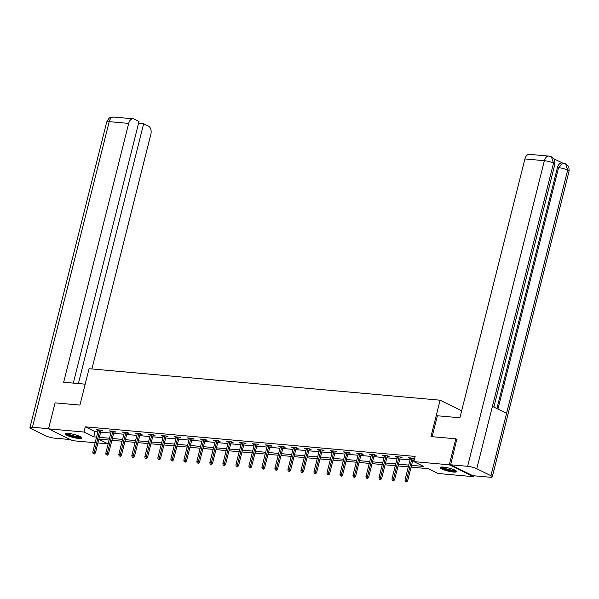 <?xml version="1.0" encoding="UTF-8"?>
<svg xmlns="http://www.w3.org/2000/svg" width="599" height="599" viewBox="0 0 599 599"><rect width="100%" height="100%" fill="white"/><g stroke="black" fill="none" stroke-linecap="round" stroke-linejoin="round"><path stroke-width="0.9" d="M68.458 433.436A8.506 1.565 14.1 0 1 77.331 435.428A8.506 1.565 14.1 0 1 81.793 438.011A8.506 1.565 14.1 0 1 78.634 438.438A8.506 1.565 14.1 0 1 69.754 436.454A8.506 1.565 14.1 0 1 65.291 433.871A8.506 1.565 14.1 0 1 68.458 433.436M443.342 467.078A8.506 1.565 14.1 0 1 452.215 469.062A8.506 1.565 14.1 0 1 456.678 471.645A8.506 1.565 14.1 0 1 453.518 472.072A8.506 1.565 14.1 0 1 444.645 470.088A8.506 1.565 14.1 0 1 440.183 467.505A8.506 1.565 14.1 0 1 443.342 467.078M473.644 475.756L473.42 476.662L437.981 473.487L428.203 468.68L411.079 467.138M109.085 440.048L108.127 443.889L97.937 442.975M95.144 442.721L72.689 440.707L48.549 428.854L83.987 432.029L93.773 436.836L96.559 437.09M48.549 428.854L55.078 402.865L79.929 405.089L89.064 368.707L440.108 400.207L461.649 410.787M411.528 465.348L423.635 466.434L413.849 461.627L415.152 456.431L85.298 426.832L95.076 431.639L97.862 431.886M100.654 432.141L110.875 433.055M113.66 433.309L123.881 434.223M126.674 434.477L136.886 435.391M139.679 435.638L149.892 436.559M152.685 436.806L162.906 437.727M165.691 437.974L175.911 438.895M178.697 439.142L188.917 440.063M191.71 440.31L201.923 441.223M204.716 441.478L214.929 442.391M217.722 442.646L227.942 443.56M230.727 443.814L240.948 444.728M243.741 444.975L253.954 445.896M256.746 446.143L266.959 447.064M269.752 447.311L279.973 448.232M282.758 448.479L292.978 449.392M295.771 449.647L305.984 450.56M308.777 450.815L318.99 451.728M321.783 451.983L332.003 452.896M334.789 453.151L345.009 454.064M347.802 454.312L358.015 455.233M360.808 455.48L371.021 456.401M373.813 456.648L384.034 457.569M386.819 457.816L397.04 458.729M399.833 458.984L410.045 459.897M412.838 460.152L414.186 460.272M414.583 458.692L408.54 457.733L410.382 458.557M413.175 458.804L414.53 458.924M400.169 457.636L402.169 457.816L400.536 457.015L395.535 456.565L397.377 457.389M387.156 456.468L389.163 456.648L387.531 455.846L382.529 455.397L384.371 456.221M374.15 455.3L376.157 455.48L374.525 454.678L369.523 454.237L371.365 455.053M361.145 454.139L363.144 454.319L361.519 453.518L356.51 453.069L358.352 453.885M348.139 452.971L350.138 453.151L348.506 452.35L343.504 451.901L345.346 452.717M335.133 451.803L337.132 451.983L335.5 451.182L330.498 450.733L332.34 451.549M322.12 450.635L324.126 450.815L322.494 450.014L317.492 449.564L319.334 450.388M309.114 449.467L311.113 449.647L309.488 448.846L304.479 448.396L306.321 449.22M296.108 448.299L298.107 448.479L296.475 447.678L291.473 447.228L293.315 448.052M283.102 447.131L285.102 447.311L283.469 446.51L278.468 446.06L280.31 446.884M270.089 445.97L272.096 446.15L270.463 445.349L265.462 444.9L267.304 445.716M257.083 444.802L259.082 444.982L257.458 444.181L252.449 443.732L254.29 444.548M244.078 443.634L246.077 443.814L244.444 443.013L239.443 442.564L241.285 443.38M231.072 442.466L233.071 442.646L231.439 441.845L226.437 441.396L228.279 442.212M218.058 441.298L220.065 441.478L218.433 440.677L213.431 440.228L215.273 441.051M205.053 440.13L207.052 440.31L205.427 439.509L200.418 439.06L202.26 439.883M192.047 438.962L194.046 439.142L192.414 438.341L187.412 437.891L189.254 438.715M179.041 437.794L181.04 437.974L179.408 437.173L174.406 436.723L176.248 437.547M166.028 436.634L168.034 436.813L166.402 436.012L161.401 435.563L163.242 436.379M153.022 435.466L155.021 435.645L153.396 434.844L148.395 434.395L150.229 435.211M140.016 434.297L142.015 434.477L140.383 433.676L135.381 433.227L137.223 434.043M127.01 433.129L129.01 433.309L127.377 432.508L122.376 432.059L124.218 432.882M113.997 431.961L116.004 432.141L114.372 431.34L109.37 430.891L111.212 431.714M100.991 430.793L102.998 430.973L101.366 430.172L96.364 429.723L98.199 430.546M440.108 400.207L430.966 436.589L455.817 438.82L457.022 439.411M455.817 438.82L449.287 464.802L473.42 476.662M85.298 426.832L83.987 432.029M413.849 461.627L449.287 464.802M99.352 437.337L109.565 438.251M112.357 438.505L122.57 439.419M125.363 439.673L135.584 440.587M138.369 440.842L148.589 441.755M151.382 442.01L161.595 442.923M164.388 443.17L174.601 444.091M177.394 444.338L187.614 445.259M190.4 445.506L200.62 446.427M203.413 446.674L213.626 447.588M216.419 447.842L226.632 448.756M229.424 449.01L239.645 449.924M242.43 450.178L252.651 451.092M255.444 451.339L265.656 452.26M268.449 452.507L278.662 453.428M281.455 453.675L291.676 454.596M294.461 454.843L304.681 455.764M307.474 456.011L317.687 456.925M320.48 457.179L330.693 458.093M333.486 458.347L343.706 459.261M346.492 459.515L356.712 460.429M359.505 460.676L369.718 461.597M372.511 461.844L382.724 462.765M385.516 463.012L395.737 463.933M398.522 464.18L408.743 465.094M98.85 439.329L108.127 443.889M408.293 466.891L398.073 465.977M395.28 465.723L385.067 464.809M382.274 464.554L372.061 463.641M369.269 463.386L359.048 462.473M356.263 462.218L346.042 461.305M343.249 461.058L333.037 460.137M330.244 459.89L320.031 458.969M317.238 458.722L307.017 457.801M304.232 457.554L294.012 456.64M291.219 456.386L281.006 455.472M278.213 455.218L268 454.304M265.207 454.049L254.987 453.136M252.201 452.889L241.981 451.968M239.188 451.721L228.975 450.8M226.182 450.553L215.969 449.632M213.177 449.385L202.956 448.471M200.171 448.217L189.95 447.303M187.158 447.049L176.945 446.135M174.152 445.881L163.939 444.967M161.146 444.713L150.926 443.799M148.14 443.552L137.92 442.631M135.134 442.384L124.914 441.463M122.121 441.216L111.908 440.295M109.115 440.048L98.902 439.134M95.076 431.639L93.773 436.836M410.337 457.898L410.173 458.534M397.324 456.73L397.167 457.366M384.318 455.562L384.161 456.198M371.313 454.394L371.148 455.038M358.307 453.226L358.142 453.87M345.294 452.058L345.136 452.702M332.288 450.89L332.131 451.534M319.282 449.729L319.117 450.366M306.276 448.561L306.111 449.198M293.263 447.393L293.106 448.03M280.257 446.225L280.1 446.861M267.251 445.057L267.087 445.701M254.246 443.889L254.081 444.533M241.232 442.721L241.075 443.365M228.226 441.553L228.069 442.197M215.221 440.392L215.063 441.029M202.215 439.224L202.05 439.861M189.209 438.056L189.044 438.693M176.196 436.888L176.039 437.525M163.19 435.72L163.033 436.364M150.184 434.552L150.02 435.196M137.178 433.384L137.014 434.028M124.165 432.216L124.008 432.86M111.159 431.055L111.002 431.692M98.154 429.887L97.989 430.524M406.07 481.648L405.238 481.574L406.721 481.97L406.07 481.648L406.481 480.196L404.984 480.061L410.547 457.913M412.045 458.048L406.481 480.196L407.657 480.772L413.332 458.168M406.721 481.97L407.657 480.772M404.984 480.061L405.238 481.574M455.749 470.604A7.36 1.355 14.1 0 1 455.262 470.866A7.36 1.355 14.1 0 1 447.303 469.788A7.36 1.355 14.1 0 1 441.493 467.025M442.384 467.018A6.814 1.25 -165.9 0 0 448.374 469.414A6.814 1.25 -165.9 0 0 454.903 470.193A6.814 1.25 -165.9 0 0 454.97 470.178M440.632 467.153A8.453 1.55 -165.9 0 0 447.977 470.178A8.453 1.55 -165.9 0 0 456.251 471.181A8.453 1.55 -165.9 0 0 456.445 471.128M80.865 436.971A7.36 1.355 14.1 0 1 80.378 437.233A7.36 1.355 14.1 0 1 72.412 436.154A7.36 1.355 14.1 0 1 66.609 433.384M67.5 433.376A6.814 1.25 -165.9 0 0 73.49 435.78A6.814 1.25 -165.9 0 0 80.019 436.559A6.814 1.25 -165.9 0 0 80.079 436.544M65.748 433.519A8.453 1.55 -165.9 0 0 73.085 436.544A8.453 1.55 -165.9 0 0 81.359 437.547A8.453 1.55 -165.9 0 0 81.554 437.495M432.126 436.693L437.382 415.766L459.897 417.788L524.911 158.945A6.544 4.193 -84.9 0 1 529.411 154.347L548.879 156.099A6.544 4.193 -84.9 0 0 544.379 160.689L524.911 158.945M490.91 475.696L506.574 413.325L492.423 406.369L476.752 468.74L490.91 475.696A6.709 1.235 -165.9 0 1 492.281 476.871A6.709 1.235 -165.9 0 1 489.795 477.208L472.821 475.688L450.643 464.787L456.79 439.299M476.752 468.74A6.709 1.235 -165.9 0 0 467.617 466.314L450.643 464.787M562.446 163.01L553.731 158.735M496.9 408.57L557.444 167.563A6.544 4.193 -84.9 0 1 561.937 162.965L563.067 163.07L558.567 167.66L557.444 167.563M493.876 407.088L554.861 164.276A6.709 1.235 -165.9 0 0 553.521 163.123L551.439 156.818L548.879 156.099M492.281 476.871L569.05 171.247A6.709 1.235 -165.9 0 0 567.672 170.079L565.606 163.782L563.067 163.07M85.185 384.169L63.659 382.237L128.68 123.394L109.205 121.649L32.443 427.267L48.586 428.712M91.909 368.962L150.858 134.288A6.544 4.193 95.1 0 0 148.507 126.127L143.648 123.746L78.387 383.555M32.443 427.267A6.709 1.235 -165.9 0 0 29.95 427.604A6.709 1.235 -165.9 0 0 31.328 428.779L45.479 435.735A6.709 1.235 -165.9 0 0 54.621 438.161L70.383 439.576M73.303 383.098L139.02 121.47L134.161 119.081A6.544 4.193 95.1 0 0 133.18 118.797A6.544 4.193 95.1 0 0 128.68 123.394M138.564 123.289L143.648 123.746M393.064 480.48L392.233 480.405L393.715 480.802L393.064 480.48L393.476 479.028L391.971 478.893L397.534 456.745M399.039 456.88L393.476 479.028L394.651 479.604L400.327 457M393.715 480.802L394.651 479.604M391.971 478.893L392.233 480.405M380.058 479.312L379.219 479.237L380.709 479.634L380.058 479.312L380.47 477.86L378.965 477.725L384.528 455.577M386.033 455.712L380.47 477.86L381.645 478.436L387.321 455.832M380.709 479.634L381.645 478.436M378.965 477.725L379.219 479.237M367.045 478.144L366.214 478.069L367.704 478.466L367.045 478.144L367.457 476.699L365.959 476.564L371.522 454.416M373.02 454.544L367.457 476.699L368.632 477.276L374.315 454.663M367.704 478.466L368.632 477.276M365.959 476.564L366.214 478.069M354.039 476.976L353.208 476.901L354.69 477.298L354.039 476.976L354.451 475.531L352.953 475.396L358.516 453.248M360.014 453.383L354.451 475.531L355.626 476.108L361.302 453.495M354.69 477.298L355.626 476.108M352.953 475.396L353.208 476.901M341.033 475.808L340.202 475.733L341.685 476.13L341.033 475.808L341.445 474.363L339.947 474.228L345.511 452.08M347.008 452.215L341.445 474.363L342.621 474.94L348.296 452.327M341.685 476.13L342.621 474.94M339.947 474.228L340.202 475.733M328.027 474.648L327.189 474.573L328.679 474.962L328.027 474.648L328.439 473.195L326.934 473.06L332.497 450.912M334.002 451.047L328.439 473.195L329.615 473.772L335.29 451.159M328.679 474.962L329.615 473.772M326.934 473.06L327.189 474.573M315.014 473.48L314.183 473.405L315.673 473.794L315.014 473.48L315.426 472.027L313.928 471.892L319.492 449.744M320.989 449.879L315.426 472.027L316.601 472.604L322.284 449.991M315.673 473.794L316.601 472.604M313.928 471.892L314.183 473.405M302.008 472.311L301.177 472.237L302.66 472.633L302.008 472.311L302.42 470.859L300.923 470.724L306.486 448.576M307.983 448.711L302.42 470.859L303.596 471.435L309.279 448.831M302.66 472.633L303.596 471.435M300.923 470.724L301.177 472.237M289.003 471.143L288.171 471.069L289.654 471.465L289.003 471.143L289.414 469.691L287.917 469.556L293.48 447.408M294.978 447.543L289.414 469.691L290.59 470.267L296.265 447.663M289.654 471.465L290.59 470.267M287.917 469.556L288.171 471.069M275.997 469.975L275.158 469.901L276.648 470.297L275.997 469.975L276.409 468.523L274.904 468.388L280.467 446.24M281.972 446.375L276.409 468.523L277.584 469.099L283.26 446.495M276.648 470.297L277.584 469.099M274.904 468.388L275.158 469.901M262.983 468.807L262.152 468.732L263.642 469.129L262.983 468.807L263.403 467.362L261.898 467.227L267.461 445.079M268.966 445.214L263.403 467.362L264.571 467.939L270.254 445.327M263.642 469.129L264.571 467.939M261.898 467.227L262.152 468.732M249.978 467.639L249.147 467.564L250.629 467.961L249.978 467.639L250.389 466.194L248.892 466.059L254.455 443.911M255.953 444.046L250.389 466.194L251.565 466.771L257.248 444.159M250.629 467.961L251.565 466.771M248.892 466.059L249.147 467.564M236.972 466.471L236.141 466.396L237.623 466.793L236.972 466.471L237.384 465.026L235.886 464.891L241.449 442.743M242.947 442.878L237.384 465.026L238.559 465.603L244.235 442.99M237.623 466.793L238.559 465.603M235.886 464.891L236.141 466.396M223.966 465.311L223.127 465.236L224.618 465.625L223.966 465.311L224.378 463.858L222.873 463.723L228.436 441.575M229.941 441.71L224.378 463.858L225.553 464.435L231.229 441.822M224.618 465.625L225.553 464.435M222.873 463.723L223.127 465.236M210.953 464.143L210.122 464.068L211.612 464.465L210.953 464.143L211.372 462.69L209.867 462.555L215.43 440.407M216.935 440.542L211.372 462.69L212.54 463.267L218.223 440.662M211.612 464.465L212.54 463.267M209.867 462.555L210.122 464.068M197.947 462.975L197.116 462.9L198.598 463.297L197.947 462.975L198.359 461.522L196.861 461.387L202.425 439.239M203.922 439.374L198.359 461.522L199.534 462.099L205.217 439.494M198.598 463.297L199.534 462.099M196.861 461.387L197.116 462.9M184.941 461.807L184.11 461.732L185.593 462.129L184.941 461.807L185.353 460.354L183.856 460.219L189.419 438.071M190.916 438.206L185.353 460.354L186.529 460.931L192.204 438.326M185.593 462.129L186.529 460.931M183.856 460.219L184.11 461.732M171.935 460.638L171.097 460.564L172.587 460.96L171.935 460.638L172.347 459.193L170.842 459.059L176.405 436.903M177.91 437.038L172.347 459.193L173.523 459.77L179.198 437.158M172.587 460.96L173.523 459.77M170.842 459.059L171.097 460.564M158.93 459.47L158.091 459.396L159.581 459.792L158.93 459.47L159.341 458.025L157.837 457.891L163.4 435.743M164.905 435.877L159.341 458.025L160.51 458.602L166.193 435.99M159.581 459.792L160.51 458.602M157.837 457.891L158.091 459.396M145.916 458.302L145.085 458.228L146.568 458.624L145.916 458.302L146.328 456.857L144.831 456.723L150.394 434.575M151.891 434.709L146.328 456.857L147.504 457.434L153.187 434.822M146.568 458.624L147.504 457.434M144.831 456.723L145.085 458.228M132.911 457.142L132.079 457.067L133.562 457.456L132.911 457.142L133.322 455.689L131.825 455.554L137.388 433.406M138.886 433.541L133.322 455.689L134.498 456.266L140.173 433.654M133.562 457.456L134.498 456.266M131.825 455.554L132.079 457.067M119.905 455.974L119.066 455.899L120.556 456.288L119.905 455.974L120.317 454.521L118.812 454.386L124.375 432.238M125.88 432.373L120.317 454.521L121.492 455.098L127.168 432.485M120.556 456.288L121.492 455.098M118.812 454.386L119.066 455.899M106.899 454.806L106.06 454.731L107.55 455.128L106.899 454.806L107.311 453.353L105.806 453.218L111.369 431.07M112.874 431.205L107.311 453.353L108.479 453.93L114.162 431.325M107.55 455.128L108.479 453.93M105.806 453.218L106.06 454.731M93.886 453.638L93.055 453.563L94.537 453.96L93.886 453.638L94.298 452.185L92.8 452.05L98.363 429.902M99.861 430.037L94.298 452.185L95.473 452.762L101.156 430.157M94.537 453.96L95.473 452.762M92.8 452.05L93.055 453.563M467.617 466.314L544.379 160.689A6.709 1.235 -165.9 0 1 553.521 163.123L492.423 406.369M497.926 409.08L558.567 167.66A6.709 1.235 -165.9 0 1 567.672 170.079L506.574 413.325M133.18 118.797L113.705 117.052A6.544 4.193 -84.9 0 0 109.205 121.649A6.709 1.235 -165.9 0 0 106.719 121.986L29.95 427.604M551.439 156.818L553.693 158.675C553.671 159.371 554.996 158.248 554.861 164.276M565.606 163.782L567.882 165.653C567.852 166.267 569.237 165.444 569.05 171.247M113.705 117.052L110.366 117.614C109.774 118.617 110.134 115.862 106.719 121.986"/></g></svg>
